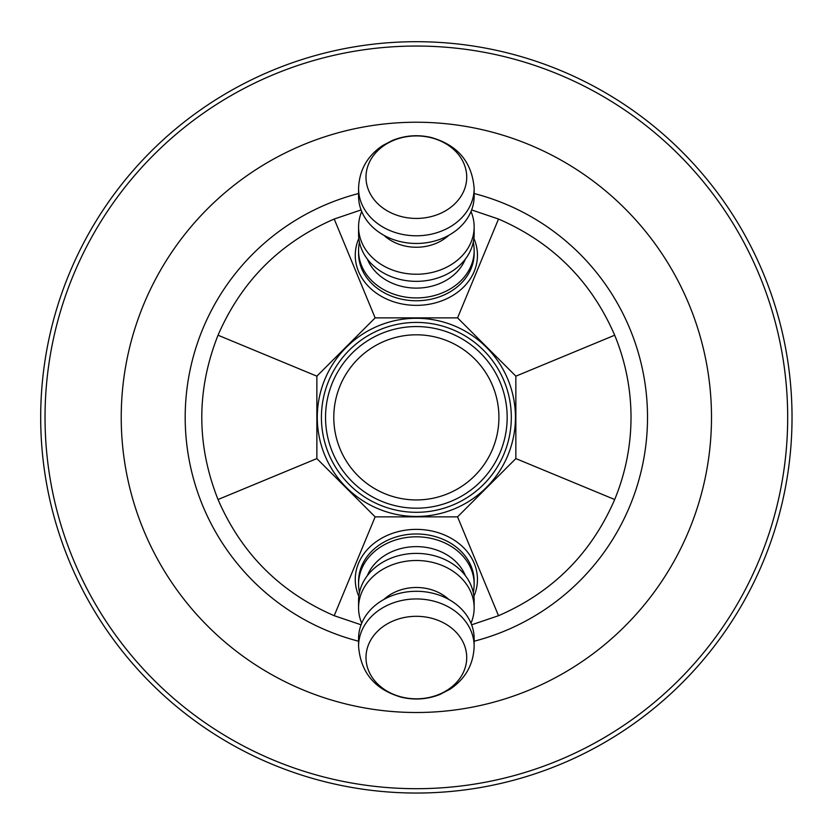 <?xml version="1.0" encoding="UTF-8"?>
<svg xmlns="http://www.w3.org/2000/svg" width="834" height="834" viewBox="0 0 834 834"><rect width="100%" height="100%" fill="white"/><g stroke="black" fill="none" stroke-linecap="round" stroke-linejoin="round"><path stroke-width="1.25" d="M515.85 376.165L457.564 317.879L375.144 317.879L316.868 376.165L316.868 458.585L375.144 516.861L457.564 516.861L515.85 458.585L515.85 376.165L614.689 335.216C625.5 361.539 630.952 388.915 631.025 417.375C630.952 445.825 625.5 473.201 614.689 499.524C591.275 553.557 552.546 592.286 498.513 615.701L471.637 624.802M365.99 657.567A50.363 41.252 180 0 0 441.54 693.294A50.363 41.252 180 0 0 441.54 621.841A50.363 41.252 180 0 0 365.99 657.567M365.99 177.173A50.363 41.252 180 0 1 441.54 141.446A50.363 41.252 180 0 1 441.54 212.899A50.363 41.252 180 0 1 365.99 177.173M471.637 209.939L498.513 219.04C552.546 242.454 591.275 281.183 614.689 335.216M361.08 624.802L334.205 615.701C280.172 592.286 241.443 553.557 218.028 499.524C196.376 444.751 196.376 389.989 218.028 335.216C241.443 281.183 280.172 242.454 334.205 219.04L361.08 209.939M711.496 417.375A295.142 295.142 0 0 0 268.788 161.775A295.142 295.142 0 0 0 268.788 672.965A295.142 295.142 0 0 0 711.496 417.375M416.354 41.7A375.675 375.675 0 0 0 40.689 417.375A375.675 375.675 0 0 0 416.354 793.04A375.675 375.675 0 0 0 792.029 417.375A375.675 375.675 0 0 0 416.354 41.7M473.264 242.287A57.796 47.34 180 0 1 474.15 250.575A57.796 47.34 180 0 1 416.354 297.926A57.796 47.34 180 0 1 358.568 250.575A57.796 47.34 180 0 1 359.454 242.287M457.564 317.879L498.513 219.04M334.205 219.04L375.144 317.879M473.264 592.453A57.796 47.34 180 0 0 474.15 584.165A57.796 47.34 180 0 0 416.354 536.815A57.796 47.34 180 0 0 358.568 584.165A57.796 47.34 180 0 0 359.454 592.453M375.144 516.861L334.205 615.701M457.564 516.861L498.513 615.701M474.15 646.287L474.15 638.625A57.796 47.34 180 0 0 416.354 591.285A57.796 47.34 180 0 0 358.568 638.625L358.568 646.287C360.695 672.715 375.019 689.708 401.529 697.255C414.696 700.31 427.55 699.361 440.071 694.409L450.068 689.186C465.476 678.761 473.503 664.458 474.15 646.287A57.796 47.34 180 0 0 416.354 598.948A57.796 47.34 180 0 0 358.568 646.287M448.786 599.438A43.347 35.508 180 0 0 416.354 587.49A43.347 35.508 180 0 0 383.932 599.438M471.012 623.238A57.796 47.34 180 0 0 474.15 607.84A57.796 47.34 180 0 0 416.354 560.5A57.796 47.34 180 0 0 358.568 607.84A57.796 47.34 180 0 0 361.706 623.238M474.15 607.84L474.15 600.741A57.796 47.34 180 0 0 416.354 553.39A57.796 47.34 180 0 0 358.568 600.741L358.568 607.84M465.351 575.616A51.604 42.273 180 0 0 416.354 546.624A51.604 42.273 180 0 0 367.367 575.616M474.15 188.453L474.15 196.115A57.796 47.34 180 0 1 416.354 243.465A57.796 47.34 180 0 1 358.568 196.115L358.568 188.453A57.796 47.34 180 0 0 416.354 235.793A57.796 47.34 180 0 0 474.15 188.421C472.013 162.025 457.699 145.033 431.188 137.485C418.022 134.43 405.168 135.379 392.647 140.331L382.65 145.554C367.241 155.979 359.214 170.282 358.568 188.453M448.786 235.303A43.347 35.508 180 0 1 416.354 247.25A43.347 35.508 180 0 1 383.932 235.303M471.012 211.513A57.796 47.34 180 0 1 474.15 226.9A57.796 47.34 180 0 1 416.354 274.24A57.796 47.34 180 0 1 358.568 226.9A57.796 47.34 180 0 1 361.706 211.513M474.15 226.9L474.15 234A57.796 47.34 180 0 1 416.354 281.35A57.796 47.34 180 0 1 358.568 234L358.568 226.9M465.351 259.124A51.604 42.273 180 0 1 416.354 288.116A51.604 42.273 180 0 1 367.367 259.124M515.85 458.585L614.689 499.524M316.868 376.165L218.028 335.216M316.868 458.585L218.028 499.524M487.254 375.06A82.566 82.566 0 0 1 417.553 499.931A82.566 82.566 0 0 1 344.265 377.124A82.566 82.566 0 0 1 487.254 375.06M501.442 366.595A99.079 99.079 0 0 1 417.792 516.434A99.079 99.079 0 0 1 329.847 369.076A99.079 99.079 0 0 1 501.442 366.595M497.898 368.711A94.951 94.951 0 0 0 333.454 371.088A94.951 94.951 0 0 0 417.73 512.305A94.951 94.951 0 0 0 497.898 368.711M494.343 370.828A90.823 90.823 0 0 0 337.061 373.1A90.823 90.823 0 0 0 417.667 508.187A90.823 90.823 0 0 0 494.343 370.828M358.568 193.53A231.185 231.185 0 0 0 358.568 641.21M474.15 641.21A231.185 231.185 0 0 0 474.15 193.53M787.682 417.375A371.328 371.328 0 0 1 416.354 788.693A371.328 371.328 0 0 1 45.036 417.375A371.328 371.328 0 0 1 416.354 46.047A371.328 371.328 0 0 1 787.682 417.375M358.818 238.472A61.101 50.05 -0 0 0 355.263 255.319A61.101 50.05 -0 0 0 426.789 304.629A61.101 50.05 -0 0 0 473.9 238.472M474.15 250.575L474.15 253.421A57.796 47.34 180 0 1 416.354 300.761A57.796 47.34 180 0 1 358.568 253.421L358.568 250.575M473.9 596.268A61.101 50.05 180 0 0 477.455 579.432A61.101 50.05 180 0 0 405.929 530.111A61.101 50.05 180 0 0 358.818 596.268M358.568 584.165L358.568 581.319A57.796 47.34 0 0 1 416.354 533.979A57.796 47.34 0 0 1 474.15 581.319L474.15 584.165"/></g></svg>
